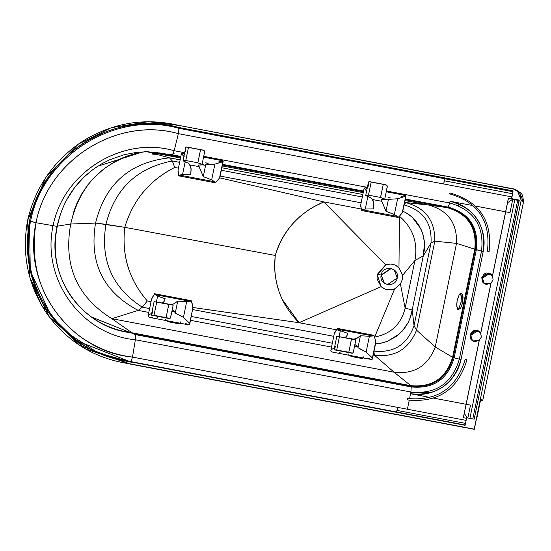 <?xml version="1.0" encoding="UTF-8"?>
<svg xmlns="http://www.w3.org/2000/svg" width="551" height="551" viewBox="0 0 551 551"><rect width="100%" height="100%" fill="white"/><g stroke="black" fill="none" stroke-linecap="round" stroke-linejoin="round"><path stroke-width="0.83" d="M457.123 309.407L459.052 307.83L461.18 301.728L461.173 295.116L459.913 293.104L461.414 296.479L461.042 302.465L459.052 307.83L457.729 309.214M461.084 293.325L462.268 294.076L462.812 295.426L462.799 302.038L460.684 308.14L458.37 309.683L457.351 308.601L456.696 304.917L457.165 300.281L459.141 294.916L460.45 293.531L461.573 293.421L461.084 293.325M458.776 309.724L458.37 309.683M461.332 293.346L459.141 294.916L457.165 300.281L456.779 306.266L458.246 309.634L460.684 308.14L462.661 302.774L463.047 296.782L461.573 293.421M381.416 275.156L384.336 283.228L381.161 274.963L390.859 268.385L394.179 269.845L397.23 278.014L387.532 284.591L384.212 283.131L381.161 274.963L391.114 268.571L394.302 269.942L391.114 268.571L381.416 275.156M381.306 286.782L382.112 287.457L381.306 286.782M395.232 265.196L397.746 266.622M377.463 274.701L385.817 264.997M374.659 337.047C390.928 333.94 401.087 324.312 405.137 308.147L414.924 260.471L405.137 308.147L412.196 309.91L409.999 318.464L408.119 322.659L404.282 328.665L399.268 334.037L387.47 341.289L382.911 342.763L375.52 343.914L381.209 343.156L387.195 341.393L396.141 336.544L402.237 331.103L408.263 322.383L410.777 316.233L412.196 309.91L405.137 308.147L400.425 284.04L402.402 279.336L402.595 275.307L414.924 260.471L423.285 255.878L414.924 260.471C418.099 242.654 412.94 227.914 399.454 216.254L398.965 267.696L399.454 216.254C412.94 227.914 418.099 242.654 414.924 260.471L402.595 275.307L398.965 267.696L394.943 264.99L390.838 264.032L385.638 264.783L377.201 274.543L381.113 286.644C385.163 289.984 389.681 290.714 394.668 288.827L400.425 284.04L402.402 279.336L402.595 275.307L398.965 267.696C395.122 264.17 390.673 263.199 385.638 264.783L377.208 274.515L381.161 274.963C382.869 264.432 399.812 267.641 397.23 278.014C395.522 288.545 378.571 285.335 381.161 274.963L377.201 274.556L377.063 278.985L381.113 286.644L299.055 322.707L282.208 299.4L279.178 292.051L276.568 283.007L275.045 273.764L274.639 267.559L275.231 255.444C278.785 243.26 284.833 232.453 293.352 223.017L300.15 216.35L307.623 210.558L312.906 207.21L323.85 201.914L363.495 209.435L323.85 201.914L219.58 177.821L323.85 201.914L385.638 264.783L323.85 201.914C299.455 212.266 283.248 230.104 275.231 255.444L124.781 227.336L275.231 255.444C272.58 281.823 280.521 304.248 299.055 322.707L192.974 307.499L299.055 322.707L381.113 286.644L385.301 289.144L387.546 289.723L391.231 289.771L394.668 288.827L374.659 337.047L394.668 288.827L400.425 284.04L405.137 308.147C401.087 324.312 390.928 333.94 374.659 337.047L375.706 341.854L372.338 358.26L366.146 352.034L357.985 347.667L357.881 346.813L354.858 344.43M402.788 211.067L405.935 195.743L402.795 211.04L409.083 214.732L412.575 217.604L420.936 228.996L423.375 235.642L424.552 242.598L423.285 255.878L431.013 243.046L434.822 241.18L431.013 243.046C432.142 222.9 423.085 210.172 403.835 204.869C423.085 210.172 432.142 222.9 431.013 243.046L423.285 255.878L412.196 309.91L413.195 318.423L412.196 309.91L423.285 255.878L424.539 248.797L424.552 242.557L422.459 232.68L418.98 225.414L415.447 220.586L412.348 217.397L407.168 213.423L402.788 211.067L405.935 195.743L405.515 195.447L405.935 195.743L402.237 212.624L399.523 216.068L401.452 213.864L402.788 211.067L405.935 195.743L405.515 195.447M361.139 202.809L220.152 176.072L361.139 202.809M178.434 168.158L174.708 167.449C149.514 180.246 132.867 200.206 124.781 227.336C121.544 255.375 129.051 279.915 147.31 300.956L151.029 301.659L147.31 300.956L142.289 307.176C112.211 287.794 100.096 260.175 105.95 224.326C114.698 189.027 136.82 167.903 172.305 160.961L179.633 162.345L172.305 160.961L169.494 157.834L172.305 160.961L174.708 167.449L172.305 160.961C136.82 167.903 114.698 189.027 105.95 224.326L95.557 223.065L124.781 227.336L105.95 224.326C100.096 260.175 112.211 287.794 142.289 307.176L138.177 310.406L142.289 307.176L147.31 300.956C129.099 279.901 121.592 255.361 124.781 227.336C132.908 200.24 149.548 180.28 174.708 167.449L178.434 168.158M339.678 330.407L299.055 322.707L339.678 330.407M192.747 309.572L333.741 336.31L192.747 309.572M434.822 241.18C435.125 220.634 425.434 207.789 405.75 202.637L404.131 204.524L405.75 202.637L404.565 202.417L428.396 205.013L404.944 200.564L428.396 205.013L447.309 207.658C456.545 209.538 463.99 214.518 469.631 222.604C474.866 230.959 476.581 239.823 474.783 249.197L452.598 357.275C450.615 366.629 445.539 374.232 437.37 380.073C428.933 385.5 420.062 387.367 410.77 385.666L131.985 332.79C106.481 329.278 86.176 317.149 71.058 296.404L69.757 294.496C56.429 273.551 52.283 250.774 57.325 226.165C62.387 201.563 75.218 182.002 95.826 167.497L97.782 166.209L142.606 151.993L135.677 152.544L124.423 154.638L109.849 159.694L101.825 163.757L93.14 169.391L84.014 177.043L74.853 187.209L66.334 200.426L62.711 208.133L59.639 216.708L57.325 226.165L70.714 224.023C63.2 265.21 76.906 296.762 111.832 318.678L394.075 372.207C414.145 374.48 427.872 366.078 435.256 346.992L452.598 357.275C446.179 378.117 432.239 387.587 410.77 385.666L394.075 372.207L410.77 385.666L131.985 332.79L111.832 318.678L131.985 332.79C81.996 328.341 44.907 275.362 57.325 226.165L70.714 224.023C63.2 265.21 76.906 296.762 111.832 318.678L394.075 372.207C414.145 374.48 427.872 366.078 435.256 346.992L456.524 243.37C457.24 223.017 447.867 210.234 428.396 205.013L405.75 202.637C425.434 207.789 435.125 220.634 434.822 241.18L456.524 243.37L474.783 249.197L456.524 243.37C457.24 223.017 447.867 210.234 428.396 205.013L447.309 207.658C467.827 213.795 476.987 227.639 474.783 249.197L452.598 357.275L435.256 346.992L416.556 330.18L414.049 325.696C407.134 344.747 393.724 353.212 373.819 351.09C393.724 353.212 407.134 344.747 414.049 325.696L416.556 330.18L434.822 241.18L416.556 330.18C408.718 349.293 394.674 357.64 374.432 355.216L373.915 351.724L374.432 355.216C394.674 357.64 408.718 349.293 416.556 330.18L435.256 346.992L456.524 243.37L434.822 241.18M221.344 170.259L362.338 196.996L221.344 170.259M362.847 194.503L221.86 167.766L362.847 194.503M180.143 159.852L169.494 157.834C129.788 162.235 105.145 183.986 95.557 223.065C88.98 262.724 103.189 291.837 138.177 310.406L148.825 312.424L138.177 310.406L111.832 318.678L138.177 310.406C103.189 291.837 88.98 262.724 95.557 223.065L70.714 224.023L95.557 223.065C105.145 183.986 129.788 162.235 169.494 157.834L146.153 151.477L137.068 153.095L127.97 155.761L121.964 158.137L114.195 162.028L104.408 168.448L93.505 178.221L87.671 185.074L81.865 193.642L76.493 204.235L74.192 210.241L70.714 224.023C80.04 183.187 105.186 159.005 146.153 151.477L163.371 154.025L146.153 151.477L169.494 157.834L180.143 159.852M332.322 343.218L191.335 316.474L332.322 343.218M149.617 308.567L142.289 307.176L149.617 308.567M190.543 320.338L331.53 347.075L190.543 320.338M373.247 354.989L374.432 355.216L394.075 372.207L374.432 355.216L373.247 354.989M431.013 243.046L414.049 325.696L413.195 318.423L414.049 325.696L431.013 243.046M149.514 151.98L180.707 157.097L156.601 152.531L149.514 151.98M222.425 165.011L363.412 191.748L222.425 165.011M405.13 199.662L447.309 207.658L405.13 199.662M363.226 192.65L222.239 165.913L363.226 192.65M180.521 157.999L146.153 151.477L180.521 157.999M130.546 364.149L84.944 348.659L49.459 317.169L29.926 277.759L27.571 220.558L45.836 177.415L78.256 144.197L111.316 127.687L148.309 121.681L179.13 125.463L444.719 176.051M513.704 188.917L517.251 190.467L521.191 200.24L519.738 193.022L513.704 188.917L444.326 175.755L514.097 189.213M135.374 339.76L135.532 334.65L91.246 316.915L135.532 334.65L135.064 333.272L135.25 333.83L410.963 386.12C432.776 388.235 446.868 378.668 453.232 357.427L452.619 357.172L474.804 249.093C476.663 239.713 474.969 230.835 469.727 222.446C464.066 214.346 456.6 209.38 447.329 207.555L405.199 199.324L448.135 207.121L405.267 198.987L448.135 207.121L449.706 202.982L386.423 190.977L449.706 202.982L450.064 201.253L472.937 205.592L450.064 201.253C461.256 203.457 470.272 209.442 477.104 219.222C483.434 229.347 485.479 240.071 483.227 251.394L461.042 359.466C458.652 370.768 452.523 379.942 442.667 386.988C432.48 393.545 421.777 395.797 410.55 393.745L429.911 397.416L410.55 393.745L409.524 398.786L410.55 393.745C436.606 396.265 453.439 384.839 461.042 359.466L459.327 359.142C452.034 383.475 435.896 394.433 410.901 392.016L135.374 339.76C81.514 334.939 41.366 279.047 53.034 225.944C41.359 279.047 81.527 334.946 135.374 339.76L132.488 357.096L135.374 339.76L410.901 392.016L410.55 393.745L410.901 392.016C435.896 394.433 452.034 383.475 459.327 359.142L454.141 357.806C447.674 379.37 433.368 389.082 411.225 386.94L410.901 392.016L411.225 386.94L410.826 385.679L410.963 386.12L135.25 333.83L135.532 334.65L411.225 386.94L135.532 334.65L135.374 339.76M55.437 238.907L56.98 226.344L36.008 222.728C22.178 285.198 69.123 351.083 132.488 357.096C111.681 354.507 92.857 346.593 76.024 333.362C42.434 304.448 29.093 267.572 36.008 222.728L30.546 221.378C16.089 286.527 64.99 355.285 131.083 361.642L132.488 357.096L131.083 361.642C64.99 355.285 16.089 286.527 30.546 221.378L29.547 220.93L30.271 270.906L51.078 315.93L76.444 340.738L130.532 361.855L405.254 413.959L131.083 361.642L396.369 411.955L397.953 407.444L132.488 357.096L407.403 409.235L409.228 400.253L407.403 409.235L466.125 420.379L397.953 407.444L397.168 410.44L465.505 423.395L397.168 410.44L396.369 411.955L465.113 425.31L130.532 361.855C96.797 357.069 69.784 341.041 49.507 313.781L47.007 310.158C29.589 282.877 23.769 253.136 29.547 220.93L36.008 222.728L56.98 226.344L55.437 238.907M29.451 221.426L31.283 221.977M68.097 333.362L97.913 352.805L131.889 362.344L107.218 356.545M52.097 226.199L52.958 226.358M133.432 333.066L129.761 332.501L133.432 333.066M57.139 226.165L58.723 219.966M171.94 155.086L159.232 152.882L171.602 155.265L172.442 154.831L174.178 150.726C122.721 135.766 63.372 172.015 53.034 225.944C63.179 172.415 122.701 135.56 174.178 150.726L178.352 133.659C117.673 116.144 47.847 159.7 36.008 222.728C48.061 159.232 117.7 116.385 178.352 133.659L178.972 128.328C115.689 110.386 43.088 155.134 30.546 221.378C43.088 155.134 115.689 110.386 178.972 128.328L178.648 127.439C115.069 109.429 42.151 154.383 29.547 220.93C36.931 189.034 54.067 163.647 80.956 144.768L84.696 142.33C114.229 124.512 145.547 119.553 178.648 127.439L178.951 130.47L178.352 133.659L174.178 150.726L172.442 154.831L151.876 152.097M56.98 226.344L59.79 216.219M444.326 175.755L179.213 125.47L148.309 121.681M179.027 128.659L179.819 128.858M174.095 153.591L173.31 153.392L174.095 153.591M151.904 154.094L156.222 154.363M57.256 226.048L56.698 229.264M363.481 191.417L222.494 164.673L363.481 191.417M171.602 155.265L180.728 156.994L171.602 155.265M222.446 164.907L363.433 191.645L222.446 164.907M405.15 199.558L447.329 207.555L405.15 199.558M363.55 191.073L222.563 164.336L363.55 191.073M180.845 156.422L172.442 154.831L180.845 156.422M367.386 187.368L203.718 156.326L367.386 187.368M184.681 152.717L174.178 150.726L184.681 152.717M411.934 386.292L411.983 387.071L411.934 386.292M179.13 125.463C145.478 117.459 113.644 122.515 83.621 140.636L79.854 143.095C52.497 162.29 35.071 188.111 27.571 220.558C21.689 253.308 27.605 283.558 45.32 311.301L47.841 314.958C68.448 342.674 95.902 358.977 130.194 363.86L464.707 427.3L130.525 364.149L79.103 345.153L41.566 305.261L29.926 277.759M443.817 184.006L178.352 133.659L443.817 184.006L444.306 180.797L444.264 178.641L178.972 128.328L444.264 178.641L443.92 177.753L178.648 127.439L443.92 177.753L444.264 178.641L512.926 191.665L444.264 178.641L443.817 184.006L453.266 185.797L443.817 184.006M512.692 199.262L507.547 202.747L492.532 275.872L493.104 279.805L491.024 283.228L480.789 333.086L490.92 283.29L480.72 332.983L490.92 283.29L480.72 332.983L481.36 337.019L479.28 340.442L466.174 404.289L479.28 340.442L466.084 404.276L479.177 340.504L466.084 404.276L433.451 398.084L466.084 404.276L479.177 340.504L472.586 340.911L470.836 339.216L470.003 334.856L472.496 331.123L474.783 330.194L480.513 332.646L481.36 337.019L479.28 340.442L474.501 341.654L472.159 340.621L470.003 334.856L476.849 330.207L479.191 331.241L480.72 332.983L490.92 283.29L484.329 283.696L482.58 282.002L481.753 277.642L484.239 273.909L486.533 272.979L492.463 275.762L505.598 211.784L475.224 206.026L505.598 211.784L492.463 275.762L493.104 279.805L491.024 283.228L486.244 284.44L483.902 283.407L481.753 277.642L488.592 272.993L490.934 274.026L492.463 275.762L505.598 211.784L509.985 212.617L512.719 199.421L511.7 198.656L519.18 200.075L474.197 419.194L466.663 417.768L465.113 425.31L466.663 417.768L474.197 419.194L519.18 200.075L511.7 198.656L513.091 190.866L443.92 177.753L513.091 190.866L511.542 198.415M511.851 196.907L453.266 185.797L511.851 196.907M491.313 274.336L489.371 273.571L482.524 278.221L484.301 283.675L483.351 282.58L482.524 278.221L485.018 274.488L489.371 273.571L491.313 274.336M479.57 331.55L477.621 330.793L470.781 335.435L472.558 340.897L471.608 339.795L470.781 335.435L473.268 331.702L477.621 330.793L479.57 331.55M480.417 398.91L476.174 419.573L476.47 420.007L480.713 399.344L480.417 398.91L482.69 400.618L480.506 400.343L482.69 400.618L523.429 202.155L519.517 192.161L523.429 202.155L482.69 400.618L480.417 398.91L521.15 200.447L523.429 202.155L521.15 200.447L480.417 398.91L480.713 399.344L476.278 420.055L480.417 398.91M465.058 427.548L474.301 429.319L464.948 427.542M466.552 418.319L463.329 417.692L466.552 418.319L463.329 417.692L466.084 404.276L463.329 417.692L466.552 418.319M467.31 417.892L464.314 413.36L463.419 417.72L466.084 404.276L433.444 398.084L466.084 404.276L464.314 413.36L467.31 417.892M476.278 419.669L474.301 429.312L476.174 419.573L474.211 429.139L464.7 427.335M476.222 419.965L474.308 429.305L465.134 427.562M476.236 419.738L474.301 429.312M512.595 199.331L507.547 202.747L508.353 198.367L505.598 211.784L508.435 198.394L512.34 199.138L508.353 198.367L505.68 211.811L510.012 212.638L512.719 199.421L514.765 199.813L469.9 418.381L514.765 199.813L517.692 200.282L472.806 418.932L517.692 200.282L519.09 200.316L474.163 419.187L519.269 200.22L512.719 199.421L509.985 212.617L505.598 211.784L492.532 275.872L505.68 211.811L510.012 212.638L512.719 199.421L511.7 198.656M467.854 417.995L470.478 405.109L466.084 404.276L470.478 405.109L467.854 417.995L470.499 405.123L467.854 417.995M465.175 425.007L405.818 413.753L465.175 425.007M465.526 427.438L464.892 427.486M430.641 392.698L428.003 393.194M407.492 398.449L407.781 399.998C438.293 402.953 458.005 389.571 466.911 359.858L465.244 359.245C456.545 388.262 437.294 401.335 407.492 398.449M453.149 357.833L454.072 358.129L453.149 357.833M410.55 393.745L429.911 397.416L410.55 393.745M458.384 205.516L456.71 204.979M472.937 205.592L450.064 201.253L472.937 205.592M450.257 193.064L449.492 193.828C478.199 202.038 490.845 221.158 487.428 251.173L489.095 251.786C492.601 221.047 479.652 201.473 450.257 193.064M447.653 207.383L447.329 207.555C468.123 213.506 477.276 227.349 474.804 249.093L475.417 249.355C477.924 227.384 468.667 213.389 447.653 207.383M450.064 201.253L449.706 202.982C473.777 209.869 484.384 225.896 481.512 251.07L483.227 251.394C486.216 225.145 475.162 208.436 450.064 201.253M449.706 202.982L448.135 207.121C469.473 213.223 478.867 227.425 476.326 249.734L481.512 251.07C484.384 225.896 473.777 209.869 449.706 202.982M476.326 249.734L454.141 357.806L459.327 359.142L481.512 251.07L475.417 249.355L453.232 357.427L454.141 357.806L476.326 249.734M474.804 249.093L452.619 357.172L453.232 357.427L475.417 249.355L474.804 249.093M481.512 251.07L459.327 359.142L461.042 359.466L483.227 251.394L481.512 251.07M513.036 191.135L444.12 178.063L513.036 191.135M512.506 193.732L444.306 180.797L512.506 193.732M523.422 202.203L523.45 202.183C523.147 196.08 521.921 192.795 519.765 192.34L517.485 190.632M411.7 392.505L430.551 392.725M170.865 316.267L170.479 317.961L169.811 318.533L166.113 317.534L168.744 304.4L156.691 302.113L168.806 304.414L166.113 317.534L168.744 304.4L173.09 305.192L154.122 301.624M171.017 315.124L170.431 318.065L169.26 318.547L154.032 315.241L156.691 302.113L154.032 315.241L151.587 315.193L151.422 314.779M151.973 315.248L166.113 317.534L168.806 304.414L173.124 305.206M154.149 301.631L171.595 304.613L174.46 303.525L177.725 301.108L175.28 313.016L175.177 312.162L172.153 309.779M172.628 305.089L169.86 304.503L173.517 304.035L177.725 301.108L186.679 301.611L183.442 317.383L175.28 313.016L177.725 301.108L186.679 301.611L190.233 301.307L191.238 300.681L193.002 307.203L189.634 323.609L183.442 317.383L186.679 301.611L190.233 301.307L191.238 300.681L192.802 305.605L192.843 309.118M185.604 323.444L188.125 324.684L189.124 324.883L189.709 324.387L193.002 307.203L189.709 324.394L189.296 322.941L183.442 317.383L177.229 314.249L175.28 313.016L175.177 312.162L171.857 311.529L175.177 312.162L172.208 309.814M151.511 299.338L148.143 315.744L149.039 314.669L152.2 313.154L149.039 314.669L148.143 315.744L151.511 299.338L154.604 293.731L155.093 294.647L157.6 296.101L156.388 301.996L157.6 296.101L165.176 298.725L163.606 302.162L161.96 302.83M170.652 317.417L170.479 317.961M178.958 323.781L180.218 323.416M180.625 322.404L180.404 321.922M165.314 319.063L165.541 319.566M166.629 320.792L168.709 321.839M157.001 317.713L157.359 317.713M149.094 317.245L148.219 316.515L148.143 315.744L148.494 316.88L150.044 317.514L188.711 324.849M149.424 317.362L152.813 317.72M151.807 298.332L154.604 293.731L191.238 300.681L154.604 293.731L155.093 294.647L190.233 301.307L155.093 294.647L157.6 296.101L165.176 298.725L164.067 301.555L162.118 302.843M170.776 304.462L171.444 304.613M166.016 320.207L169.364 321.991L178.517 323.726L179.585 323.726L180.563 322.927M188.125 324.684L189.124 324.883L189.709 324.387M169.26 318.547L168.599 318.402M151.945 313.87L152.847 311.673M353.57 350.918L353.184 352.612L352.516 353.184L348.817 352.185L351.448 339.051L339.395 336.764L351.51 339.065L348.817 352.185L351.448 339.051L355.815 339.864M353.721 349.775L353.136 352.716L351.965 353.198L336.737 349.892L339.395 336.764L336.737 349.892L334.292 349.844L334.126 349.43M334.677 349.899L348.817 352.185L351.51 339.065L355.856 339.864L336.819 336.268L334.099 349.52M336.854 336.282L354.307 339.264L357.165 338.176L360.43 335.759L357.985 347.667L360.43 335.759L369.384 336.268L366.146 352.034L369.384 336.268L372.937 335.958L373.943 335.332L374.556 337.026L373.943 335.332L337.308 328.382L337.797 329.298L340.304 330.752L339.092 336.647L340.304 330.752L347.881 333.376L346.31 336.813L344.664 337.481M355.333 339.74L352.564 339.161L356.221 338.693L360.43 335.759L369.384 336.268L372.937 335.958L373.943 335.332L337.308 328.382L337.797 329.298L372.937 335.958L337.797 329.298L340.304 330.752L347.881 333.376L346.772 336.206L344.823 337.494M368.309 358.095L370.83 359.335L371.829 359.534L372.414 359.038L375.562 343.714L372.414 359.045L375.562 343.714M334.216 333.989L330.848 350.395L331.743 349.32L334.905 347.805L331.743 349.32L330.848 350.395L334.216 333.989L337.308 328.382L334.512 332.983M353.356 352.068L353.184 352.612M361.663 358.432L362.923 358.067M363.329 357.055L363.109 356.573M348.018 353.714L348.246 354.217M349.334 355.443L351.414 356.49M339.712 352.365L340.063 352.365M331.798 351.896L330.924 351.166L330.848 350.395L331.199 351.531L332.749 352.165L371.415 359.5M332.129 352.013L335.518 352.371M374.639 337.267L375.706 341.854L372.414 359.038L372.001 357.592L366.146 352.034L359.934 348.9L357.985 347.667L357.881 346.813L354.562 346.18L357.881 346.813L354.913 344.465M353.48 339.113L354.148 339.264M348.721 354.858L352.068 356.642L361.222 358.377L362.289 358.377L363.267 357.578M370.83 359.335L371.829 359.534L372.414 359.038M351.965 353.198L351.304 353.053M334.657 348.521L335.552 346.324M185.728 147.634L186.507 146.959L188.476 147.434L185.783 160.555L183.028 160.809L188.235 163.089L189.613 164.852L199.063 166.643L198.491 165.031L201.9 164.832L201.232 163.991L197.864 162.848L200.557 149.72L197.809 162.793L200.557 149.72L203.78 150.361L204.517 151.194L204.504 152.496L204.593 151.794M202.003 164.363L205.316 165.341L205.723 164.728L203.278 176.637L198.491 165.031L201.384 164.99L201.893 164.439L197.809 162.793L185.763 160.506L183.09 160.658L184.509 161.787L188.235 163.089L190.377 165.892L191.135 169.694L190.722 174.254L182.588 174.364L179.633 175.115L178.799 175.872L178.035 170.101L181.403 153.695L184.289 156.828L181.403 153.695L178.035 170.101M220.09 176.368L218.747 179.213L215.427 182.822L214.766 181.782L211.667 179.874L214.904 164.108L222.893 161.567L219.532 177.973L215.427 182.822L214.766 181.782L211.667 179.874L203.278 176.637L205.723 164.728L214.904 164.108L211.667 179.874L203.278 176.637L199.063 166.643L189.613 164.852L191.059 168.42L190.722 174.254L182.588 174.364L185.122 162.015L182.588 174.364L179.633 175.115L178.799 175.872L177.939 171.017M220.083 176.416L223.231 161.092L222.811 160.796L223.231 161.092L219.532 177.973L223.231 161.092L222.811 160.796M222.756 160.796L218.775 161.842M185.845 147.241L187.044 147.041L203.14 150.113L204.256 150.733L204.504 152.496M201.384 164.99L202.003 164.68L204.511 152.469M208.244 163.254L207.217 163.392L205.826 162.669M184.454 153.832L183.111 153.281M182.767 153.185L181.403 153.695L182.767 153.185L182.105 153.123M215.427 182.822L178.799 175.872L215.427 182.822M214.766 181.782L179.633 175.115L214.766 181.782M202.059 164.398L205.316 165.341L203.409 164.976L205.316 165.341L205.723 164.728L214.904 164.108L222.349 161.911L223.231 161.092L220.09 176.389M202.382 149.955L203.14 150.113M186.52 146.959L187.044 147.041M185.735 151.47L185.804 148.949M197.809 162.793L200.557 149.72L188.476 147.434L185.763 160.506L197.809 162.793M368.433 182.285L369.211 181.61L371.181 182.085L368.488 195.206L365.733 195.46L370.94 197.74L372.318 199.503L381.767 201.294L381.196 199.682L384.605 199.483L383.937 198.642L380.569 197.499L383.262 184.371L380.514 197.444L383.262 184.371L386.96 185.384L387.298 186.445L386.609 189.565M384.708 199.014L388.021 199.992L388.427 199.379L385.982 211.288L381.196 199.682L384.088 199.641L384.598 199.09L380.514 197.444L368.467 195.157L365.795 195.309L367.214 196.438L370.94 197.74L373.082 200.55L373.84 204.345L373.426 208.905L365.292 209.015L362.338 209.766L361.504 210.523L360.74 204.752L364.108 188.346L366.994 191.479L364.108 188.346L360.74 204.752M384.763 199.049L388.021 199.992L386.113 199.627L388.021 199.992L388.427 199.379L397.608 198.759L394.371 214.525L397.471 216.433L362.338 209.766L397.471 216.433L398.132 217.473L361.504 210.523L398.132 217.473L399.358 216.24L398.132 217.473L397.471 216.433L394.371 214.525L385.982 211.288L388.427 199.379L397.608 198.759L394.371 214.525L385.982 211.288L381.767 201.294L372.318 199.503L373.764 203.071L373.426 208.905L365.292 209.015L367.827 196.666L365.292 209.015L362.338 209.766L361.504 210.523L360.643 205.668M405.46 195.447L401.479 196.493M397.608 198.759L405.605 196.218L397.608 198.759M384.088 199.641L384.708 199.331M387.298 186.445L387.208 187.147L386.96 185.384L385.845 184.764M390.948 197.905L389.922 198.043L388.531 197.32M367.159 188.483L365.816 187.932M365.471 187.836L364.108 188.346L365.471 187.836L364.81 187.774M368.55 181.892L369.749 181.692L385.087 184.606M369.225 181.61L369.749 181.692M368.44 186.121L368.509 183.6M380.514 197.444L383.262 184.371L371.181 182.085L368.467 195.157L380.514 197.444M179.192 125.47L513.759 188.924M130.525 364.149L465.092 427.604M474.28 429.298L465.078 427.548M482.71 400.646L523.45 202.183M151.394 314.869L154.115 301.617M173.152 305.213L170.645 317.438M169.054 318.512L151.697 315.22M355.856 339.864L353.349 352.089M351.758 353.163L334.402 349.871M185.749 147.503L183.035 160.754M222.997 160.816L203.553 157.125M184.516 153.515L182.65 153.164M202.61 149.989L186.885 147.007M368.454 182.154L365.74 195.405M384.701 199.345L387.215 187.12M405.701 195.467L386.258 191.776M367.221 188.166L365.354 187.815M385.314 184.64L369.59 181.658"/></g></svg>
